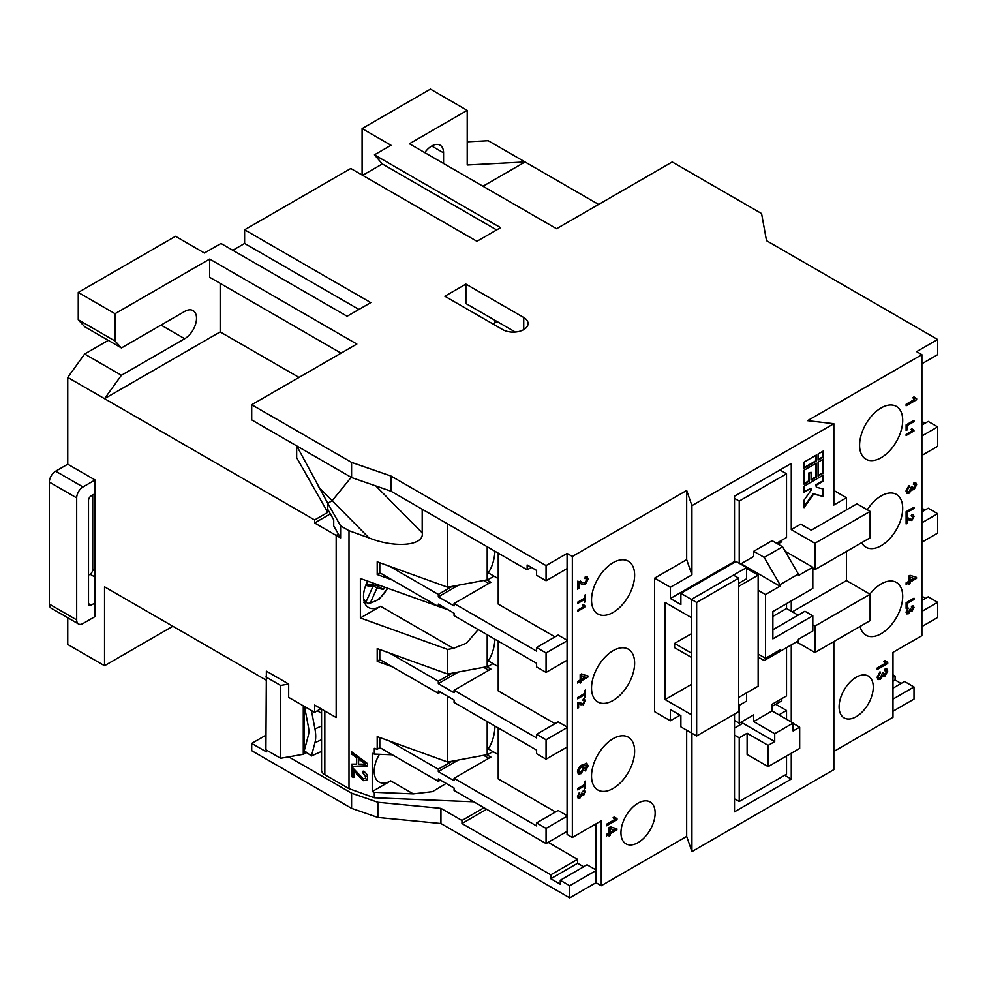 <?xml version="1.0" encoding="UTF-8"?>
<svg xmlns="http://www.w3.org/2000/svg" width="987" height="987" viewBox="0 0 987 987"><rect width="100%" height="100%" fill="white"/><g stroke="black" fill="none" stroke-linecap="round" stroke-linejoin="round"><path stroke-width="1.48" d="M478.202 629.57L466.53 643.191L453.452 648.36L447.679 649.446L447.679 674.022L377.207 648.607L377.207 661.352L379.798 659.55L438.314 693.33L438.314 690.9L454.082 700.005L454.082 702.436L536.595 750.083L536.595 753.723L546.058 759.188L546.058 739.756L536.595 734.303L536.595 737.943L454.082 690.295L454.082 692.726L438.314 683.621L438.314 681.19L389.631 653.086M447.679 696.316L447.679 762.026L377.207 736.61L377.207 749.355L374.307 748.319L374.307 754.08L372.235 753.328L372.235 791.562L374.307 792.314L413.282 793.893L390.741 780.877A23.417 13.522 -60 0 1 379.033 782.037A23.417 13.522 -60 0 1 374.184 771.328A23.417 13.522 -60 0 1 379.452 754.29M413.282 793.893L432.503 791.648L446.161 783.444M365.696 602.23L368.805 603.773L379.119 599.319L387.731 588.363M620.959 832.781A24.157 13.954 120 0 0 625.968 843.836A24.157 13.954 120 0 0 644.585 837.358A24.157 13.954 120 0 0 655.134 813.054A24.157 13.954 120 0 0 650.125 801.987A24.157 13.954 120 0 0 631.507 808.464A24.157 13.954 120 0 0 620.959 832.781M591.534 600.01A30.474 17.593 120 0 0 597.838 613.963A30.474 17.593 120 0 0 621.329 605.796A30.474 17.593 120 0 0 634.629 575.125A30.474 17.593 120 0 0 628.312 561.184A30.474 17.593 120 0 0 604.834 569.339A30.474 17.593 120 0 0 591.534 600.01M591.534 688.025A30.474 17.593 120 0 0 597.838 701.967A30.474 17.593 120 0 0 621.329 693.812A30.474 17.593 120 0 0 634.629 663.141A30.474 17.593 120 0 0 628.312 649.187A30.474 17.593 120 0 0 604.834 657.354A30.474 17.593 120 0 0 591.534 688.025M591.534 776.029A30.474 17.593 120 0 0 597.838 789.982A30.474 17.593 120 0 0 621.329 781.815A30.474 17.593 120 0 0 634.629 751.144A30.474 17.593 120 0 0 628.312 737.19A30.474 17.593 120 0 0 604.834 745.358A30.474 17.593 120 0 0 591.534 776.029M839.098 706.84A24.157 13.954 120 0 0 844.095 717.894A24.157 13.954 120 0 0 862.712 711.43A24.157 13.954 120 0 0 873.261 687.112A24.157 13.954 120 0 0 868.264 676.058A24.157 13.954 120 0 0 849.647 682.523A24.157 13.954 120 0 0 839.098 706.84M859.591 445.248A30.474 17.593 120 0 0 865.907 459.202A30.474 17.593 120 0 0 889.398 451.034A30.474 17.593 120 0 0 902.698 420.363A30.474 17.593 120 0 0 896.381 406.41A30.474 17.593 120 0 0 872.903 414.577A30.474 17.593 120 0 0 859.591 445.248M861.651 542.69A30.474 17.593 120 0 0 865.907 547.205A30.474 17.593 120 0 0 889.398 539.038A30.474 17.593 120 0 0 902.698 508.367A30.474 17.593 120 0 0 896.381 494.413A30.474 17.593 120 0 0 867.277 509.773M860.121 626.412A30.474 17.593 120 0 0 865.907 635.209A30.474 17.593 120 0 0 889.398 627.041A30.474 17.593 120 0 0 902.698 596.37A30.474 17.593 120 0 0 896.381 582.429A30.474 17.593 120 0 0 869.88 594.112M353.839 770.07L353.839 777.485L351.828 776.757L351.828 766.837L363.216 778.731L365.202 778.484L365.77 776.88L362.932 772.981L363.142 771.118C366.054 772.55 367.534 774.709 367.583 777.583L366.658 780.298L363.241 780.68L356.763 774.141L354.234 769.7L356.763 774.141M324.55 710.8A11.153 6.44 0 0 0 324.834 710.973L336.172 717.524L336.172 535.435L340.601 537.989L340.601 525.849L349.003 530.71L349.003 788.65L374.307 797.78L374.307 792.314M392.431 666.842L377.207 661.352M367.657 581.133A24.157 13.954 120 0 0 368.509 607.486A24.157 13.954 120 0 0 380.587 606.289L360.378 617.961L447.679 649.446M360.378 617.961L360.378 578.505L448.295 609.88M392.431 580.048L377.207 574.557L379.798 572.756L438.314 606.536L438.314 604.106L454.082 613.211L454.082 615.641L536.595 663.289L536.595 666.928L546.058 672.394L546.058 652.975L536.595 647.509L536.595 651.149L454.082 603.501L454.082 605.932L438.314 596.827L438.314 594.396L389.631 566.291M447.679 523.937L447.679 587.228L377.207 561.813L377.207 574.557M422.202 509.23L422.202 532.832C424.583 545.7 395.318 548.488 368.978 537.903L349.003 530.71M351.828 754.191L351.828 751.921L367.583 763.63L367.583 766.048L351.828 766.381L351.828 764.111L356.677 764.135L356.677 757.671L351.828 754.191L352.223 752.217M921.883 363.771L937.65 354.666L937.65 339.491L766.517 240.68L761.569 213.55L672.209 161.967L556.569 228.725L409.395 143.757L467.221 110.371L430.431 89.126L362.093 128.581L391 145.274L374.443 154.836L500.594 227.664L476.943 241.321L350.792 168.481L244.616 229.786L370.767 302.614L347.116 316.272L220.965 243.444L204.408 253.005L175.501 236.312L78.257 292.448L115.047 313.693L209.663 259.075L356.838 344.044L251.71 404.732L351.582 462.397L391 476.042L391 491.218L527.144 569.82L527.144 564.959L536.595 570.424L536.595 575.285L546.058 580.738L567.081 568.611L567.081 553.436L572.349 556.471L572.349 837.482L567.081 834.447L567.081 831.412L546.058 843.552L454.082 790.439L454.082 788.008L438.314 778.916L438.314 781.334L440.412 780.125M596 823.824L596 882.699L601.256 885.734L686.668 836.421L691.924 851.596L833.842 769.65L833.842 641.587M572.349 837.482L601.256 820.789L601.256 885.734M921.883 626.572L937.65 617.467L937.65 602.292L928.187 596.827L921.883 600.478M596 870.559L569.721 885.734L560.258 880.268L587.055 864.797L596 869.954M892.976 699.104L913.999 686.964L904.536 681.499L892.976 688.173M921.883 596.222L925.559 598.344M921.883 421.424L925.041 423.25M921.883 455.414L937.65 446.309L937.65 426.89L928.187 421.424L921.883 425.064M921.883 508.219L925.041 510.045M921.883 542.208L937.65 533.103L937.65 513.684L928.187 508.219L921.883 511.858M913.999 686.964L913.999 699.104L892.976 711.245M892.976 681.19L895.073 679.981L895.073 676.033L892.976 674.824M895.073 679.981L901.119 683.473M895.073 676.033L892.976 677.255M389.631 741.089L438.314 769.194L452.194 761.187M452.194 586.389L438.314 594.396M452.194 673.183L438.314 681.19M484.037 807.736L461.965 820.481L440.942 808.353L377.861 802.283L377.861 817.446L440.942 823.516L569.721 897.874L596 882.699M303.28 705.804L303.28 754.302L306.821 752.575M303.28 754.302L288.685 756.856L351.582 793.178L377.861 802.283M734.501 735.056L739.226 737.795L747.11 733.242L747.11 754.475L768.133 766.615L768.133 745.382L774.709 741.582L742.113 722.768M768.133 745.382L747.11 733.242M774.709 741.582L774.709 733.699L793.104 723.076L793.104 730.96L799.68 727.172L799.68 748.417L768.133 766.615M793.104 723.372L799.68 727.172M778.916 714.884L786.528 710.48L775.757 704.262M786.528 647.657L786.528 695.909L772.081 704.262L772.081 710.936L753.686 721.559L753.686 714.884L739.226 723.224L734.501 720.498M739.226 705.323L739.226 723.224M739.226 737.795L739.226 801.518L786.528 774.203L786.528 755.993M786.528 710.48L786.528 719.276M494.943 551.227A73.482 42.416 60 0 1 488.244 572.842L498.225 578.616M494.943 639.231A73.482 42.416 60 0 1 488.244 660.846L498.225 666.632M495.005 726.062A73.482 42.416 60 0 1 488.244 748.862L498.225 754.636M921.883 522.789L937.65 513.684M921.883 611.397L937.65 602.292M454.082 690.295L490.872 669.05L487.196 666.928L492.969 663.597M498.225 641.131L498.225 690.9L555.002 723.681M265.91 735.216L251.71 743.408L251.71 750.688L351.582 808.353L377.861 817.446M172.873 626.264L104.536 665.719L67.745 644.474L67.745 617.751M833.842 751.452L892.976 717.302L892.976 652.37L921.883 635.677L921.883 354.666L916.627 351.631L937.65 339.491M887.72 662.45L887.72 663.449L877.209 669.519L877.209 667.965L885.401 663.227L883.846 661.327L885.092 660.611L887.72 662.45M906.017 612.162L908.237 608.041L906.917 611.681L908.496 612.569L909.854 609.324L910.767 608.917L911.963 610.102L913.086 608.066L911.877 607.227L911.976 606.006L913.37 605.981L913.999 607.498L911.988 611.249L910.433 610.904L908.484 613.741L906.757 613.914L906.017 612.162M907.769 608.411L906.399 611.372L908.496 612.569M910.582 608.991L911.963 610.102M913.086 608.066L911.877 607.227M913.086 605.87L913.468 607.202L911.988 611.249L909.903 610.608L908.484 613.741M906.115 584.415L906.115 582.861L908.669 581.38L908.669 576.087L910.026 575.31L916.491 577.333L916.491 578.419L910.026 582.157L910.026 583.712L908.669 584.489L908.669 582.935L906.115 584.415M906.115 517.299L906.115 511.698L913.999 507.145L913.999 508.428L907.028 512.45L907.028 516.769L906.115 517.299M913.999 430.974L906.115 435.526L906.115 434.354L912.259 430.813L911.1 429.382L912.025 428.839L913.999 430.974L906.115 434.922M912.827 429.789L913.999 430.221M916.627 399.735L906.115 405.805L906.115 404.251L914.307 399.513L912.753 397.613L913.999 396.897L916.627 398.736L916.627 399.735L906.115 405.188M906.115 430.505L906.115 424.903L913.999 420.351L913.999 421.634L907.028 425.668L907.028 429.987L906.115 430.505M905.98 490.995L908.941 485.518L909.076 486.986L907.189 490.354L907.744 491.723L909.286 491.538L911.1 487.208L912.309 486.665L913.913 488.244L915.418 485.53L913.789 484.42L913.925 482.791L915.788 482.754L916.627 484.777L913.95 489.774L911.865 489.33L909.274 493.105L906.967 493.327L905.98 490.995M912.642 488.183L913.913 488.244M913.826 483.975L914.937 484.37L913.789 484.42M912.407 489.934L911.346 489.021L909.274 493.105M907.127 518.915L907.127 523.369L906.115 523.949L906.115 518.002L911.815 519.372L913.086 516.978L911.667 516.078L911.778 514.844L913.333 514.708L913.999 516.485L911.815 520.544L907.127 518.915M907.806 517.669L909.829 519.088M913.086 516.978L911.667 516.078M906.115 608.337L906.115 602.736L913.999 598.184L913.999 599.467L907.028 603.501L907.028 607.819L906.115 608.337M572.349 556.471L686.668 490.465L691.924 505.64L833.842 423.707L807.563 420.672L921.883 354.666M877.073 677.255L880.034 671.777L880.17 673.245L878.282 676.613L878.837 677.983L880.379 677.798L882.193 673.467L883.402 672.924L884.994 674.503L886.499 671.789L884.883 670.679L885.018 669.05L886.881 669.013L887.72 671.037L885.043 676.033L882.958 675.589L880.367 679.364L878.06 679.587L877.073 677.255M883.735 674.442L884.994 674.503M884.92 670.235L886.03 670.629L884.883 670.679M883.501 676.206L882.427 675.281L880.367 679.364M691.924 733.242L691.924 851.596M784.69 775.264L791.266 779.064L791.266 753.266M791.266 722.015L791.266 644.93M791.266 779.064L734.501 811.832L734.501 714.119M670.37 709.567L670.37 720.794L654.603 711.689L654.603 578.16L686.668 559.654L691.924 574.829L670.37 587.265L670.37 598.492L680.882 604.562L680.882 593.335L691.393 599.405L691.393 617.615L665.115 602.44L665.115 699.561L691.393 714.724L691.393 732.934L680.882 726.864L680.882 715.637L670.37 709.567M680.092 715.18L670.37 720.794M686.668 730.207L686.668 836.421M377.207 749.355L379.798 747.554L438.314 781.334M569.721 885.734L569.721 897.874M548.167 842.33L577.605 859.332L550.795 874.803L550.795 878.751L560.258 884.216L560.258 880.268M550.795 874.803L461.965 823.516L461.965 820.481M440.942 808.353L440.942 823.516M577.605 859.332L577.605 863.28L583.65 866.759M686.668 490.465L686.668 559.654M617.023 818.729L617.023 819.728L606.511 825.798L606.511 824.244L614.704 819.518L613.149 817.606L614.395 816.891L617.023 818.729M577.494 796.46L579.727 792.339L578.407 795.978L579.974 796.867L581.343 793.622L582.244 793.215L583.44 794.399L584.575 792.364L583.366 791.525L583.465 790.303L584.859 790.279L585.488 791.796L583.477 795.547L581.911 795.201L579.974 798.039L578.234 798.212L577.494 796.46M579.258 792.709L577.888 795.67L579.974 796.867M582.071 793.289L583.44 794.399M584.575 792.364L583.366 791.525M584.563 790.168L584.958 791.488L583.477 795.547L581.392 794.905L579.974 798.039M586.586 765.357L583.083 765.924L584.477 768.083L581.059 773.635L578.382 773.993L577.469 771.871C577.938 768.515 579.628 766.122 582.515 764.703L586.92 763.482L588.116 765.9L585.414 770.97L586.586 765.357L582.564 765.628L583.613 766.122M577.605 698.796L577.605 697.513L584.575 693.479L584.575 690.567L585.488 690.036L585.488 697.155L584.575 697.686L584.575 694.762L577.605 698.796M585.488 606.771L577.605 611.323L577.605 610.151L583.749 606.61L582.577 605.179L583.514 604.636L585.488 606.771L577.605 610.719M584.316 605.586L585.488 606.018M578.95 582.429L578.95 588.375L577.605 589.153L577.605 581.207L585.192 583.046L586.895 579.85L586.352 578.444L585.007 578.641L585.143 577.013L587.228 576.815L588.116 579.184L585.205 584.6L582.12 584.575L578.95 582.429M580.553 581.183L582.651 582.725M577.605 603.501L577.605 602.218L584.575 598.196L584.575 595.272L585.488 594.754L585.488 601.873L584.575 602.391L584.575 599.479L577.605 603.501M577.605 683.041L577.605 681.474L580.159 680.006L580.159 674.713L581.503 673.936L587.981 675.959L587.981 677.045L581.503 680.783L581.503 682.338L580.159 683.115L580.159 681.561L577.605 683.041M578.604 703.213L578.604 707.667L577.605 708.247L577.605 702.3L583.292 703.669L584.575 701.276L583.157 700.375L583.255 699.141L584.822 699.006L585.488 700.782L583.305 704.841L578.604 703.213M579.813 702.275L581.318 703.386M584.575 701.276L583.157 700.375M580.998 704.817L580.072 704.175M577.605 789.834L577.605 788.551L584.575 784.529L584.575 781.605L585.488 781.075L585.488 788.206L584.575 788.724L584.575 785.812L577.605 789.834M606.511 835.915L606.511 834.36L609.065 832.88L609.065 827.587L610.422 826.81L616.887 828.833L616.887 829.919L610.422 833.657L610.422 835.212L609.065 835.989L609.065 834.434L606.511 835.915M567.081 568.611L567.081 831.412M567.081 816.237L546.058 828.377L546.058 843.552M546.058 828.377L536.595 822.911L536.595 825.946L454.082 778.299L454.082 780.729L438.314 771.624L438.314 769.194M379.798 747.554L379.798 737.548M454.082 778.299L490.872 757.066L487.196 754.932L492.969 751.601M498.225 727.925L498.225 778.916L555.521 811.993M567.081 815.632L558.148 810.475L536.595 822.911M440.412 692.121L438.314 693.33M567.081 727.629L546.058 739.756M567.081 747.048L546.058 759.188M379.798 649.545L379.798 659.55M454.082 603.501L490.872 582.268L487.196 580.134L494.031 576.198M498.225 553.127L498.225 604.106L555.002 636.886M379.798 562.75L379.798 572.756M567.081 640.834L546.058 652.975M567.081 660.254L546.058 672.394M391 476.042L546.058 565.576L546.058 580.738M567.081 553.436L546.058 565.576M523.727 317.493A14.867 8.587 180 0 1 528.082 323.563A14.867 8.587 180 0 1 518.903 331.484A14.867 8.587 180 0 1 502.704 329.621L444.878 296.248L465.901 284.108L523.727 317.493L523.727 329.621M531.339 567.389L527.144 569.82M391 491.218L351.582 477.56L251.71 419.907L251.71 404.732M567.081 640.23L558.148 635.06L536.595 647.509M440.412 605.327L438.314 606.536M567.081 727.012L558.148 721.855L536.595 734.303M691.924 505.64L691.924 574.829M804.06 470.231L804.06 484.198L809.315 481.162L809.315 473.267L811.067 472.255L811.067 480.151L816.323 477.116L816.323 463.15L804.06 470.231M804.06 462.138L804.06 468.208L816.323 461.126L816.323 455.056L804.06 462.138M818.075 462.138L818.075 476.104L823.331 473.069L823.331 459.103L818.075 462.138M823.331 489.034L816.323 487.233L816.323 485.209L823.331 481.162L823.331 475.092L804.06 486.221L804.06 492.279L811.067 488.244L811.067 490.255L804.06 500.162L804.06 507.663L813.695 494.043L823.331 496.535L823.331 489.034M818.075 454.045L818.075 460.115L823.331 457.08L823.331 451.01L818.075 454.045M812.819 568.45L814.917 569.672L814.917 543.269L791.266 529.612L791.266 463.458L734.501 496.227L734.501 561.48L670.37 598.492M791.266 529.612L800.728 524.146L811.24 530.216L856.963 503.814L870.102 511.402L814.917 543.269M846.451 509.884L846.451 497.744L833.842 505.036L833.842 423.707M921.883 435.995L937.65 426.89M616.493 818.667L617.023 819.728M616.493 819.432L606.511 825.194M614.148 817.026L615.555 818.223M670.37 587.265L654.603 578.16M577.888 795.67L579.455 796.558L577.888 795.67M581.713 793.079L582.922 794.091L581.713 793.079M584.045 792.055L582.836 791.229L584.045 792.055M582.959 795.238L581.392 794.905M579.443 797.73L578 798.027M586.389 763.185L588.116 765.9M587.586 765.604L584.896 770.662M582.564 765.628L584.477 768.083M583.946 767.775L581.059 773.635M580.541 773.327L578.123 773.808M584.958 690.345L585.488 697.155M577.605 698.191L584.575 694.762M582.984 604.34L584.958 605.722M578.419 582.133L578.95 588.375M578.419 588.067L577.605 588.536M580.307 581.047L581.01 581.602M586.068 578.345L585.057 578.086M586.944 576.692L588.116 579.184M587.586 578.888L585.205 584.6M584.686 584.292L581.861 584.415M584.958 595.05L585.488 601.873M577.605 602.897L584.575 599.479M587.45 675.787L587.981 677.045M587.45 676.737L581.503 680.783M580.985 680.475L581.503 682.338M580.985 682.029L580.159 682.51M577.605 682.424L580.159 681.561M579.542 703.879L578.086 702.904L578.604 707.667M584.045 700.98L582.638 700.067L584.045 700.98M584.526 698.895L585.488 700.782M584.958 700.474L583.305 704.841M582.786 704.533L580.726 704.656M584.958 781.383L585.488 788.206M577.605 789.23L584.575 785.812M616.357 828.673L616.887 829.919M616.357 829.623L610.422 833.657M609.892 833.361L610.422 835.212M609.892 834.916L609.065 835.384M606.511 835.31L609.065 834.434M887.19 662.388L887.72 663.449M887.19 663.141L877.209 668.902M884.846 660.747L886.252 661.932M906.399 611.372L907.966 612.261L906.399 611.372M910.224 608.782L911.433 609.793L910.224 608.782M912.556 607.758L911.346 606.931L912.556 607.758M911.47 610.941L909.903 610.608M907.954 613.433L906.51 613.729M915.961 577.161L916.491 578.419M915.961 578.123L910.026 582.157M909.496 581.849L910.026 583.712M909.496 583.403L908.669 583.885M906.115 583.81L908.669 582.935M913.468 507.441L913.999 508.428M913.468 508.12L907.028 512.45M906.498 512.154L907.028 516.769M911.494 428.543L913.468 429.913M913.752 397.033L915.159 398.217M916.096 398.674L916.096 399.427M913.468 420.659L913.999 421.634M913.468 421.338L907.028 425.668M906.498 425.36L907.028 429.987M908.472 485.863L909.076 486.986M908.558 486.69L907.189 490.354M906.671 490.058L907.522 491.538M911.766 486.603L913.382 487.948M914.887 485.234L913.271 484.123M915.504 482.643L916.627 484.777M916.096 484.481L913.95 489.774M913.431 489.478L911.346 489.021M908.756 492.797L906.72 493.155M908.065 519.581L906.597 518.607L907.127 523.369M912.556 516.682L911.149 515.769L912.556 516.682M913.049 514.597L913.999 516.485M913.468 516.176L911.815 520.544M911.297 520.235L909.212 520.346M913.468 598.492L913.999 599.467M913.468 599.171L907.028 603.501M906.498 603.193L907.028 607.819M833.842 490.465L846.451 497.744M814.917 569.672L870.102 537.804L870.102 511.402M796.521 641.895L814.917 652.518L870.102 620.65L870.102 594.248L846.451 580.59L846.451 551.462M879.565 672.122L880.17 673.245M879.639 672.949L878.282 676.613M877.751 676.317L878.615 677.798M882.859 672.863L884.475 674.207M885.981 671.493L884.364 670.383M886.597 668.89L887.72 671.037M887.19 670.741L885.043 676.033M884.512 675.737L882.427 675.281M879.836 679.056L877.813 679.414M814.917 652.518L814.917 626.116L870.102 594.248M812.819 624.894L814.917 626.116M791.266 600.923L791.266 611.249M777.867 544.022L781.803 541.752L781.803 540.234M772.081 706.384L781.803 700.77L781.803 698.648M734.501 561.48L735.29 561.924M746.591 568.45L758.152 575.125L758.152 686.199L738.708 697.427M738.708 583.329L746.591 578.777L746.591 567.55L691.393 599.405L691.406 732.934L696.649 735.969L696.649 602.44L691.406 599.405L733.452 575.137L738.708 578.16L696.649 602.44M738.708 586.364L758.152 575.125M691.406 684.386L665.115 699.561M691.406 657.379L674.577 647.657L674.577 643.413L691.406 633.703M738.708 705.619L746.591 701.066L746.591 692.874M746.591 567.55L736.08 561.48L680.882 593.335M582.342 766.776L580.566 766.776L578.148 770.748L579.011 772.192M585.291 677.033L580.985 675.552L581.503 679.229L585.291 677.033L581.503 675.848L581.503 679.229M614.198 829.919L609.892 828.426L610.422 832.103L614.198 829.919L610.422 828.735L610.422 832.103M913.802 578.419L909.496 576.926L910.026 580.603L913.802 578.419L910.026 577.235L910.026 580.603M792.314 611.854L846.451 580.59M734.501 728.085L742.113 723.681L742.113 721.559M741.854 564.811L742.113 563.145M696.649 735.969L738.708 711.689L738.708 578.16M674.577 643.413L691.406 653.123M581.022 772.105L583.255 768.342L582.614 766.874L581.084 767.084L578.678 771.057L579.246 772.389L581.022 772.105M739.226 801.518L734.501 798.791M739.226 563.293L739.226 501.088L734.501 498.349M739.226 501.088L786.528 473.772L779.964 469.985M786.528 473.772L786.528 537.496L776.547 543.269M758.152 654.036L765.505 658.28L765.505 594.556L779.964 586.204L779.964 584.686L764.197 557.384L782.592 546.761L772.081 540.691L753.686 551.314L753.686 556.471L740.546 564.058M782.592 546.761L798.36 574.064L798.36 575.581L812.819 567.241L785.22 551.314M812.819 567.241L812.819 588.486L772.87 611.545L772.87 638.86L812.819 615.802L812.819 630.964L798.36 639.317L798.36 640.834L764.197 660.562L758.152 657.071M786.528 603.662L786.528 608.51L798.101 615.185M772.87 629.755L804.936 611.249L812.819 615.802M793.104 723.076L772.081 710.936M774.709 733.699L753.686 721.559M765.505 658.28L779.964 649.939L779.964 651.457M765.505 594.556L758.152 590.3M779.964 586.204L742.113 564.354M764.197 557.384L753.686 551.314M779.964 584.686L798.36 574.064M772.87 616.406L786.528 608.51M384.511 587.203L383.487 589.486L377.022 587.993L370.532 602.44A20.073 11.585 120 0 0 387.336 588.227M368.151 581.306L366.263 585.501L372.716 586.994L367.065 583.724M377.676 584.748L377.182 585.846L383.487 589.486M377.182 585.846L370.717 584.353L370.187 585.538M377.022 587.993L370.717 584.353M372.716 586.994L366.226 601.453L363.734 602.588M368.04 603.575L370.532 602.44M95.085 577.111L90.088 574.224A3.714 2.147 120 0 0 92.716 569.672L95.085 571.041M92.716 495.018L92.716 569.672M90.088 574.224L88.509 575.137M49.35 604.118L76.678 619.898A8.92 5.145 120 0 0 78.528 623.981L51.201 608.202A8.92 5.145 -60 0 1 49.35 604.118L49.35 482.125A8.92 5.145 -60 0 1 55.654 471.194L67.758 464.211L95.085 479.99L82.994 486.973A8.92 5.145 120 0 0 76.678 497.904L49.35 482.125M492.969 324.007L497.177 321.589L515.313 332.051M321.565 751.403L311.423 755.98L314.964 742.693A29.733 14.941 -114.3 0 0 314.964 728.961L311.436 710.517M304.527 706.532L308.376 726.666A18.58 9.339 65.7 0 1 308.376 735.253L304.28 750.688L311.423 755.98M330.349 513.894L314.619 522.987L336.172 535.435L338.418 534.14L333.729 525.911L333.729 519.841L327.758 509.329L327.758 503.271L332.187 500.705L351.187 477.338L332.187 500.705L368.978 537.903M88.509 603.662L91.137 605.179A3.714 2.147 -60 0 1 89.274 605.364A3.714 2.147 -60 0 1 88.509 603.662L88.509 500.483A3.714 2.147 -60 0 1 91.137 495.93L95.085 493.648L95.085 479.99M91.137 605.179L95.085 602.897L95.085 616.554L82.994 623.537A8.92 5.145 120 0 1 78.528 623.981M76.678 619.898L76.678 497.904M340.601 537.989L338.418 534.14L336.172 535.435L336.172 717.512L314.619 705.063L314.619 712.355L288.685 697.377L288.685 684.028L266.379 671.148L265.91 749.775L280.629 758.275L288.685 756.856M121.426 347.942L84.635 326.709L78.257 319.763L115.047 341.008L121.426 347.942L184.692 311.423A16.73 9.66 120 0 1 193.057 310.597A16.73 9.66 120 0 1 195.623 323.995A16.73 9.66 120 0 1 184.692 338.726L121.426 375.257L104.536 398.662L314.619 519.952L327.758 512.364L296.668 457.684L296.668 445.865M108.286 340.355L84.635 354.012L121.426 375.257M598.628 204.445L525.035 161.967L482.988 186.235M465.901 284.108L465.901 303.527L497.177 321.589M494.82 322.946L494.82 320.22M296.668 445.754L327.758 503.259L327.758 512.364M220.175 283.343L220.175 331.903L299.024 377.429M341.07 353.149L209.663 277.285L209.663 259.075M340.601 525.849L327.758 503.271L332.187 500.705L318.357 486.727M390.741 780.877L372.235 791.562M317.296 710.8L321.565 713.268M265.91 676.946L280.629 685.447L280.629 758.275M467.221 110.371L467.221 165.002L525.035 161.967L488.244 140.722L467.221 141.82M443.57 163.484L443.57 152.862A16.73 9.66 120 0 0 440.103 145.2A16.73 9.66 120 0 0 424.792 152.64M496.658 229.934L382.327 163.941L362.624 175.316M358.935 309.449L244.616 243.444L232.796 250.266M84.635 354.012L67.745 377.429L104.536 398.662L220.175 331.903M320.923 708.715L314.619 712.355M280.629 685.447L288.685 684.028M95.085 602.897L95.085 493.648M265.91 679.981L104.536 586.821L104.536 665.719M266.379 750.058L266.379 751.872L251.71 743.408M374.307 754.08L392.357 754.808M321.565 709.085L321.565 770.144A11.153 6.44 0 0 0 324.834 774.696L349.003 788.65M115.047 341.008L115.047 313.693M78.257 319.763L78.257 292.448M67.745 377.429L67.745 464.211M244.616 229.786L244.616 243.444M374.443 154.836L382.327 163.941M362.093 128.581L362.093 175.007M314.619 522.987L314.619 519.952M351.582 462.397L351.582 477.56M487.196 634.764L487.196 666.632L447.679 674.022M487.196 721.559L487.196 754.636L447.679 762.026M487.196 546.761L487.196 579.838L447.679 587.228M483.618 755.302L488.775 758.275M304.28 706.384L304.28 753.723M473.772 801.814L374.307 797.78M381.624 748.615L378.7 748.491M351.582 793.178L351.582 808.353M483.618 667.298L488.775 670.272M483.618 580.504L488.775 583.477M577.605 863.28L550.795 878.751M486.665 809.254L461.965 823.516M458.412 672.011L438.314 683.621M458.412 585.217L438.314 596.827M458.412 760.015L438.314 771.624M353.839 776.979L351.828 776.757M352.223 776.399L352.223 766.985M365.387 778.274L365.77 776.88M366.165 776.522L362.932 772.981M363.327 772.624L363.475 771.279M366.843 780.1L363.241 780.68M363.623 780.322L357.158 773.771M367.583 765.69L351.828 766.381M352.223 766.023L352.223 764.123M356.677 757.671L356.677 764.135M357.072 757.3L352.223 753.834M365.77 764.185L358.886 758.608L358.491 764.148L365.77 764.185L358.491 758.966M818.075 459.51L822.8 456.784L822.8 451.318M804.06 506.615L813.165 493.734L822.8 496.227L822.8 488.898M804.06 491.674L811.067 488.244M816.323 487.233L815.793 484.901L822.8 480.854L822.8 475.389M818.075 475.487L822.8 472.761L822.8 459.411M804.06 467.604L815.793 460.83L815.793 455.365M811.067 479.534L815.793 476.807L815.793 463.458M804.06 483.581L808.785 480.854L808.785 472.958L811.067 472.255M380.587 606.289L453.452 648.36M363.623 598.677A20.073 11.585 120 0 0 366.226 601.453M321.565 739.719L314.964 742.693M321.565 725.976L314.964 728.961M55.654 471.194L82.994 486.973M161.041 325.081L184.692 338.726M375.862 485.974L422.202 532.832M443.57 152.862L431.738 146.027M324.834 710.973L324.834 774.696"/></g></svg>
